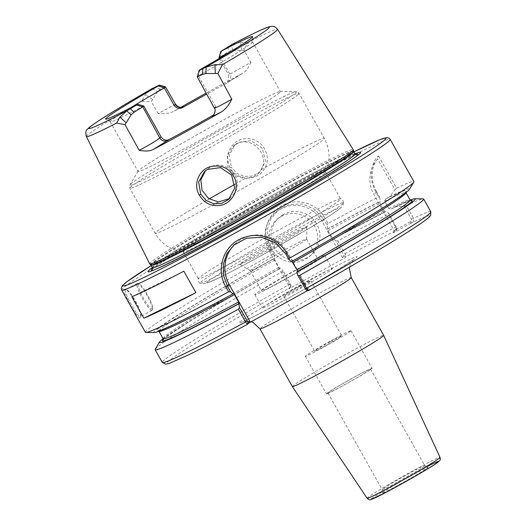 <?xml version="1.0" encoding="UTF-8"?>
<svg xmlns="http://www.w3.org/2000/svg" width="526" height="526" viewBox="0 0 526 526"><rect width="100%" height="100%" fill="white"/><g stroke="black" fill="none" stroke-linecap="round" stroke-linejoin="round"><path stroke-width="0.39" stroke-dasharray="2.63 1.97" d="M292.364 386.603A52.344 2.019 150.7 0 1 292.916 385.88A52.344 2.019 150.7 0 1 341.111 356.944A52.344 2.019 150.7 0 1 383.658 335.371M404.021 205.982L406.348 205.535L413.502 218.283C414.067 220.466 413.495 221.959 411.786 222.761L393.363 232.933L396.295 230.355L396.657 228.711L396.295 230.355C396.703 230.191 396.466 229.093 395.585 227.074L388.425 214.319L388.78 213.451L396.755 228.245L394.145 230.677L410.148 221.84L410.845 221.341L411.51 219.329L404.021 205.982L395.355 206.725L391.219 209.006C401.141 204.213 407.472 201.478 410.201 200.794L410.97 200.656M310.024 289.261L308.492 290.608L306.415 289.997L307.947 288.656L310.024 289.261L307.828 290.477M288.761 288.886L290.431 287.4L291.036 285.302L290.431 287.4L289.346 284.375L282.192 271.626L282.896 270.298L291.01 285.342L289.339 286.815L288.761 288.886L344.464 258.135L346.095 256.708A150.877 5.812 150.7 0 1 396.295 230.355M299.445 286.598A15.556 0.598 150.7 0 1 310.879 280.851A15.556 0.598 150.7 0 1 297.604 288.991A15.556 0.598 150.7 0 1 283.744 296.079A15.556 0.598 150.7 0 1 299.445 286.598M330.315 341.598A15.556 0.598 -29.3 0 0 314.614 351.085A15.556 0.598 -29.3 0 0 328.474 343.997A15.556 0.598 -29.3 0 0 341.749 335.858A15.556 0.598 -29.3 0 0 330.315 341.598M424.521 466.01A24.439 0.94 150.7 0 1 402.022 479.521A24.439 0.94 150.7 0 1 382.159 489.594A24.439 0.94 150.7 0 1 382.152 489.575A24.439 0.94 150.7 0 1 382.415 489.259A24.439 0.94 150.7 0 1 404.678 475.879A24.439 0.94 150.7 0 1 424.765 465.655A24.439 0.94 150.7 0 1 424.784 465.674A24.439 0.94 150.7 0 1 424.521 466.01M370.317 369.416A24.439 0.94 150.7 0 1 347.811 382.928A24.439 0.94 150.7 0 1 327.948 393.001A24.439 0.94 150.7 0 1 328.211 392.659A24.439 0.94 150.7 0 1 350.71 379.147A24.439 0.94 150.7 0 1 370.574 369.074A24.439 0.94 150.7 0 1 370.317 369.416M326.718 393.481A26.175 1.006 150.7 0 1 350.816 379.016A26.175 1.006 150.7 0 1 372.086 368.226A26.175 1.006 150.7 0 1 371.81 368.588A26.175 1.006 150.7 0 1 347.712 383.06A26.175 1.006 150.7 0 1 326.436 393.842A26.175 1.006 150.7 0 1 326.718 393.481M350.73 331.025A26.175 1.006 150.7 0 1 326.633 345.497A26.175 1.006 150.7 0 1 305.356 356.28A26.175 1.006 150.7 0 1 305.632 355.918A26.175 1.006 150.7 0 1 329.736 341.453A26.175 1.006 150.7 0 1 351.006 330.663A26.175 1.006 150.7 0 1 350.73 331.025M382.389 492.783A26.221 1.013 150.7 0 1 406.276 478.43A26.221 1.013 150.7 0 1 427.822 467.469A26.221 1.013 150.7 0 1 427.559 467.851A26.221 1.013 150.7 0 1 403.166 482.48A26.221 1.013 150.7 0 1 382.106 493.125A26.221 1.013 150.7 0 1 382.389 492.783M131.796 296.723L183.85 271.199M250.889 62.357C248.574 67.92 245.813 71.569 242.598 73.305L227.62 82.464A6.161 6.056 -131.3 0 0 229.915 74.166L250.889 62.357L244.084 50.411L232.525 50.226L228.757 51.416L218.987 57.735M227.62 82.464L242.598 73.305A110.848 4.267 150.7 0 0 206.139 93.102M227.784 82.503L228.771 75.172L229.915 74.166L219.973 56.867L221.683 50.654M182.035 107.094L174.067 111.137A110.848 4.267 150.7 0 1 180.905 107.251M226.798 83.193A81.596 3.143 -29.3 0 0 206.692 94.108M175.276 104.332L158.168 113.544C165.131 113.984 170.431 113.182 174.073 111.137L182.331 107.015M214.22 114.458L213.214 115.339A6.161 6.056 -131.3 0 0 214.45 107.784L215.719 106.673L214.22 114.458L213.622 114.924M214.325 108.04L197.257 76.868M200.005 69.702L198.401 75.816L197.414 76.684L199.144 70.451M215.719 106.673L198.401 75.816A81.596 3.143 150.7 0 0 251.665 43.053A81.596 3.143 150.7 0 0 252.546 41.995L252.611 36.669M230.263 51.857A81.596 3.143 150.7 0 1 252.526 41.929A81.596 3.143 150.7 0 1 252.546 41.995M232.328 44.342L240.402 42.284L241.763 50.108M240.402 42.284L247.292 42.816L244.084 50.411M219.362 58.406L228.771 75.172M165.328 87.033L160.167 89.282L157.583 91.596L151.264 101.649L141.514 101.209L145.38 94.746L151.475 88.966M152.501 99.381L145.38 94.746M158.168 113.544L151.264 101.649M143.756 105.982A81.596 3.143 150.7 0 1 110.263 121.841A81.596 3.143 150.7 0 1 110.21 121.789A81.596 3.143 150.7 0 1 130.29 107.955M149.667 263.835A116.706 4.497 150.7 0 1 150.909 262.231A116.706 4.497 150.7 0 1 258.266 197.769A116.706 4.497 150.7 0 1 353.216 149.608M230.132 167.807C225.772 158.648 227.179 150.475 234.353 143.282C242.414 135.787 256.596 137.411 263.191 146.715C269.397 156.275 268.654 165.092 260.968 173.166C252.256 181.358 235.793 178.761 230.132 167.807L231.302 167.307L236.97 173.429L244.597 176.447L252.828 175.954L259.765 172.18L265.571 160.936L262.158 148.214L251.139 140.705L238.291 142.395L235.135 144.643L229.218 155.163L231.302 167.307M279.516 92.688A81.596 3.143 150.7 0 1 204.384 137.792A81.596 3.143 150.7 0 1 138.062 171.423A81.596 3.143 150.7 0 1 138.121 171.147A81.596 3.143 150.7 0 1 138.93 170.292A81.596 3.143 150.7 0 1 211.682 126.51A81.596 3.143 150.7 0 1 280.121 91.465A81.596 3.143 150.7 0 1 280.378 91.557A81.596 3.143 150.7 0 1 279.516 92.688M376.011 192.194L376.701 191.924L379.673 197.224L378.648 196.895L376.011 192.194C366.885 175.533 372.875 160.318 378.536 155.972L377.385 159.312C372.599 164.263 368.963 178.215 376.695 191.924M378.536 155.972L396.565 188.104L394.914 189.755L377.504 158.727M410.747 200.597A143.177 5.516 150.7 0 0 391.351 208.934L388.786 208.592L384.644 201.215L385.703 198.874L389.707 196.665L394.914 189.755M377.385 159.306A30.791 30.278 -131.3 0 0 373.822 194.449L394.145 230.677L393.363 232.933M396.565 188.104A153.954 5.931 150.7 0 1 413.883 181.601M389.707 196.665A146.636 5.648 150.7 0 1 409.465 189.353M145.367 332.287A153.954 5.931 150.7 0 1 272.409 254.196L269.772 249.495C262.75 234.681 264.992 221.4 276.505 209.65C290.681 195.955 316.238 200.971 325.416 218.777L328.06 223.478A153.954 5.931 150.7 0 1 378.648 196.895M140.146 317.947C138.338 320.873 119.021 286.183 125.03 289.445C129.856 289.78 142.631 313.43 140.409 317.448L140.738 316.231C142.842 312.556 130.678 290.069 126.22 289.813L125.523 289.813C122.551 290.227 138.588 318.901 140.403 316.764L140.488 316.698M396.749 228.337L396.117 230.513M337.837 240.908L344.99 253.657L346.134 256.655L344.063 256.057L335.943 241.013L337.837 240.908A153.954 5.931 150.7 0 1 388.425 214.319M335.943 241.013L333.491 238.804A146.636 5.648 150.7 0 1 385.952 211.334L388.78 213.451M346.134 256.655L344.063 256.057M379.673 197.224L380.305 201.274L379.667 201.833L380.134 203.43L384.269 210.808L385.315 211.899L385.952 211.334M333.491 238.804L385.315 211.899A143.177 5.516 150.7 0 0 333.004 239.225L327.895 230.697L327.363 229.165L327.843 228.738A146.636 5.648 150.7 0 1 380.305 201.274M327.843 228.738L327.014 225.102L323.95 219.638L314.778 209.309L302.496 203.963L289.063 204.515L277.518 210.808L270.969 218.921L267.53 228.508L267.438 239.067L270.903 248.93L273.967 254.387L272.409 254.196M328.06 223.478L327.014 225.102M229.632 198.558L234.662 192.95C244.748 177.841 224.852 157.938 209.65 167.584L205.502 170.746M236.207 144.249C251.211 134.787 270.456 155.249 261.093 169.734L257.418 174.244L254.262 176.46L244.787 178.728L234.484 175.322L227.876 166.709L227.35 155.762L233.044 146.484L236.207 144.249M324.693 173.192A81.596 3.143 150.7 0 1 251.474 217.231A81.596 3.143 150.7 0 1 183.429 252.013A81.596 3.143 150.7 0 1 183.245 251.928A81.596 3.143 150.7 0 1 184.107 250.797A81.596 3.143 150.7 0 1 265.571 202.181A81.596 3.143 150.7 0 1 325.561 172.061A81.596 3.143 150.7 0 1 325.535 172.265A81.596 3.143 150.7 0 1 324.693 173.192M273.967 254.387L274.848 259.982L278.984 267.359L279.957 268.516L280.437 268.089L282.896 270.298M154.282 332.557A146.636 5.648 150.7 0 1 274.796 258.029M155.249 349.205A153.954 5.931 150.7 0 1 282.192 271.626M163.099 338.731A146.636 5.648 150.7 0 1 280.437 268.089M344.017 256.096L342.387 257.53L344.464 258.135M406.348 205.535A153.954 5.931 150.7 0 1 423.174 198.854M395.355 206.725A146.636 5.648 150.7 0 1 410.142 200.097M234.944 244.143A33.868 33.302 48.7 0 1 236.082 243.091A33.868 33.302 48.7 0 1 287.617 252.434L307.947 288.656M306.415 289.997L308.433 290.635M291.338 261.678L291.996 261.31M281.298 216.41A24.63 24.222 48.7 0 1 313.161 223.945A24.63 24.222 48.7 0 1 309.604 256.379A24.63 24.222 48.7 0 1 305.389 259.338A24.63 24.222 48.7 0 1 273.52 251.803A24.63 24.222 48.7 0 1 277.084 219.368A24.63 24.222 48.7 0 1 281.298 216.41M283.488 214.483A24.63 24.222 -131.3 0 0 279.273 217.442A24.63 24.222 -131.3 0 0 275.716 249.876A24.63 24.222 -131.3 0 0 307.579 257.411A24.63 24.222 -131.3 0 0 311.793 254.452A24.63 24.222 -131.3 0 0 315.357 222.018A24.63 24.222 -131.3 0 0 283.488 214.483M342.387 257.53L322.057 221.301A30.791 30.278 -131.3 0 0 275.21 212.813A30.791 30.278 -131.3 0 0 269.01 250.593L289.339 286.815M163.145 339.73L166.111 337.087L186.138 323.668C209.67 308.907 240.941 290.523 279.944 268.523L279.957 268.516A143.177 5.516 150.7 0 0 163.987 338.79M152.159 310.255A15.399 2.742 -118.9 0 1 152.067 310.32A15.399 2.742 -118.9 0 1 142.375 298.433A15.399 2.742 -118.9 0 1 137.102 283.429A15.399 2.742 -118.9 0 1 137.187 283.363A15.399 2.742 -118.9 0 1 137.746 283.343A15.399 2.742 -118.9 0 1 147.03 295.513A15.399 2.742 -118.9 0 1 152.382 309.86A15.399 2.742 -118.9 0 1 152.159 310.255M138.351 283.79A14.472 2.577 61.1 0 0 143.953 299.038A14.472 2.577 61.1 0 0 152.711 308.637A14.472 2.577 61.1 0 0 147.681 295.158A14.472 2.577 61.1 0 0 138.956 283.718A14.472 2.577 61.1 0 0 138.351 283.79M262.829 307.5A40.029 1.539 150.7 0 1 299.688 285.375A40.029 1.539 150.7 0 1 332.222 268.878A40.029 1.539 150.7 0 1 331.794 269.43A40.029 1.539 150.7 0 1 294.941 291.555A40.029 1.539 150.7 0 1 262.408 308.052A40.029 1.539 150.7 0 1 262.829 307.5M324.266 256.011A40.029 1.539 150.7 0 1 287.413 278.142A40.029 1.539 150.7 0 1 254.88 294.639A40.029 1.539 150.7 0 1 255.301 294.087A40.029 1.539 150.7 0 1 292.16 271.955A40.029 1.539 150.7 0 1 324.693 255.458A40.029 1.539 150.7 0 1 324.266 256.011M261.935 290.424A32.329 1.243 150.7 0 1 291.7 272.553A32.329 1.243 150.7 0 1 317.98 259.226A32.329 1.243 150.7 0 1 317.638 259.673A32.329 1.243 150.7 0 1 287.867 277.544A32.329 1.243 150.7 0 1 261.593 290.871A32.329 1.243 150.7 0 1 261.935 290.424M306.29 239.455A32.329 1.243 150.7 0 1 276.834 257.155A32.329 1.243 150.7 0 1 250.264 270.673A32.329 1.243 150.7 0 1 250.245 270.653A32.329 1.243 150.7 0 1 250.586 270.206A32.329 1.243 150.7 0 1 280.351 252.335A32.329 1.243 150.7 0 1 306.632 239.008A32.329 1.243 150.7 0 1 306.638 239.034A32.329 1.243 150.7 0 1 306.29 239.455M306.382 227.232A38.49 1.479 150.7 0 1 271.311 248.298A38.49 1.479 150.7 0 1 239.678 264.394A38.49 1.479 150.7 0 1 240.066 263.835A38.49 1.479 150.7 0 1 275.874 242.355A38.49 1.479 150.7 0 1 306.796 226.732A38.49 1.479 150.7 0 1 306.382 227.232M283.054 233.044A82.385 3.176 150.7 0 1 343.636 202.694A82.385 3.176 150.7 0 1 343.629 202.734A82.385 3.176 150.7 0 1 273.323 245.721A82.385 3.176 150.7 0 1 200.005 283.336A82.385 3.176 150.7 0 1 199.965 283.317A82.385 3.176 150.7 0 1 200.8 282.133A82.385 3.176 150.7 0 1 283.054 233.044M280.628 229.014A81.596 3.143 150.7 0 1 340.506 198.821A81.596 3.143 150.7 0 1 340.618 198.894A81.596 3.143 150.7 0 1 339.75 200.025A81.596 3.143 150.7 0 1 264.624 245.129A81.596 3.143 150.7 0 1 198.302 278.76A81.596 3.143 150.7 0 1 198.295 278.622A81.596 3.143 150.7 0 1 199.163 277.629A81.596 3.143 150.7 0 1 280.628 229.014M152.316 267.662A121.894 4.695 150.7 0 1 252.105 207.901A121.894 4.695 150.7 0 1 355.103 153.868M351.243 277.61A52.344 2.019 -29.3 0 0 308.696 299.182A52.344 2.019 -29.3 0 0 260.501 328.119A52.344 2.019 -29.3 0 0 259.949 328.842M239.711 322.024A67.742 2.61 150.7 0 1 307.342 281.66A67.742 2.61 150.7 0 1 356.424 257.595A67.742 2.61 150.7 0 1 288.794 297.953A67.742 2.61 150.7 0 1 239.711 322.024M410.845 221.341L411.786 222.761A150.877 5.812 150.7 0 1 308.492 290.608M247.483 324.286A150.877 5.812 150.7 0 1 168.313 361.362A150.877 5.812 150.7 0 1 290.391 287.459L290.963 285.381M367.148 498.3A41.791 1.611 150.7 0 1 367.589 497.721A41.791 1.611 150.7 0 1 409.307 472.815A41.791 1.611 150.7 0 1 440.032 457.396M371.619 498.733A38.72 1.493 150.7 0 1 410.273 475.662A38.72 1.493 150.7 0 1 426.731 466.825M197.447 76.651L199.17 70.431M221.656 50.68L219.934 56.9M227.791 46.88L228.757 51.416M232.525 50.226L231.473 44.789M152.113 88.598L157.583 91.596M160.167 89.282L155.44 86.823M86.389 136.563A109.599 4.221 150.7 0 1 141.514 101.209M247.292 42.816A109.599 4.221 150.7 0 1 277.55 29.285M121.644 290.023A153.954 5.931 150.7 0 1 123.281 287.893A153.954 5.931 150.7 0 1 276.985 196.159A153.954 5.931 150.7 0 1 390.167 139.331M396.275 226.805L395.585 227.074A153.954 5.931 150.7 0 0 344.99 253.657L343.524 254.525M410.148 221.84L410.694 223.366M411.51 219.329L413.502 218.283A153.954 5.931 150.7 0 1 430.82 211.781M376.701 191.924L373.822 194.449M327.363 229.165A143.177 5.516 150.7 0 1 379.667 201.833M327.895 230.697A141.639 5.457 150.7 0 1 380.134 203.43M332.037 238.074A141.639 5.457 150.7 0 1 384.269 210.808M218.356 201.951A96.994 3.735 150.7 0 1 155.137 233.307A96.994 3.735 150.7 0 1 209.223 198.933M234.826 184.31A96.994 3.735 150.7 0 1 244.787 178.728M261.093 169.734A96.994 3.735 150.7 0 1 324.305 138.377A96.994 3.735 150.7 0 1 323.28 139.719A96.994 3.735 150.7 0 1 234.662 192.95M297.992 94.66A96.994 3.735 150.7 0 1 208.69 148.273A96.994 3.735 150.7 0 1 129.856 188.249A96.994 3.735 150.7 0 1 130.882 186.908A96.994 3.735 150.7 0 1 227.719 129.12A96.994 3.735 150.7 0 1 299.024 93.319A96.994 3.735 150.7 0 1 297.992 94.66M322.057 221.301L325.416 218.777M269.01 250.593L270.903 248.93L269.772 249.495M290.477 283.81L289.346 284.375A153.954 5.931 150.7 0 0 162.304 362.467M285.815 254.012L287.617 252.434M385.703 198.874A143.177 5.516 150.7 0 1 291.825 261.251C333.392 237.818 372.375 214.687 391.706 201.997C407.841 191.332 405.572 191.556 405.888 191.589L405.967 192.654A141.639 5.457 150.7 0 0 384.644 201.215M388.786 208.592A141.639 5.457 150.7 0 1 410.102 200.031M207.481 281.824A76.316 2.939 150.7 0 1 283.672 236.358A76.316 2.939 150.7 0 1 338.961 209.243A76.316 2.939 150.7 0 1 262.776 254.715A76.316 2.939 150.7 0 1 207.481 281.824M226.2 126.976A95.456 3.675 150.7 0 1 296.072 91.636A95.456 3.675 150.7 0 1 295.362 93.069A95.456 3.675 150.7 0 1 204.706 147.372A95.456 3.675 150.7 0 1 129.961 184.856A95.456 3.675 150.7 0 1 130.908 183.85A95.456 3.675 150.7 0 1 226.2 126.976M150.712 264.92A116.331 4.478 150.7 0 1 151.915 263.27A116.331 4.478 150.7 0 1 268.056 193.956A116.331 4.478 150.7 0 1 353.597 151.067M150.975 265.268A116.266 4.478 150.7 0 1 152.205 263.657A116.266 4.478 150.7 0 1 268.28 194.383A116.266 4.478 150.7 0 1 353.755 151.468M152.356 267.727A116.266 4.478 150.7 0 1 153.585 266.123A116.266 4.478 150.7 0 1 269.667 196.849A116.266 4.478 150.7 0 1 355.142 153.934M152.54 268.832A118.37 4.556 150.7 0 1 152.671 268.72A118.37 4.556 150.7 0 1 270.851 198.19A118.37 4.556 150.7 0 1 355.99 154.664M355.747 156.86A118.37 4.556 150.7 0 1 354.524 157.807A118.37 4.556 150.7 0 1 256.872 216.403A118.37 4.556 150.7 0 1 155.985 269.227A118.37 4.556 150.7 0 1 154.539 269.772M353.978 151.863L275.072 193.838L151.192 265.656A150.877 5.812 150.7 0 1 275.059 193.844A150.877 5.812 150.7 0 1 353.978 151.869M274.848 259.982A141.639 5.457 150.7 0 0 158.924 331.288L158.056 330.663L162.192 329.375C174.001 324.627 197.763 312.661 233.478 293.462A143.177 5.516 150.7 0 1 158.569 328.526A143.177 5.516 150.7 0 1 274.309 258.45M163.067 338.665A141.639 5.457 150.7 0 1 278.984 267.359M349.599 267.077L350.98 263.164L353.84 259.403L339.5 268.707C325.344 277.327 308.473 287.051 288.879 297.894L254.669 316.113L243.051 321.57L247.753 321.09L251.191 321.741M283.744 296.079L314.614 351.085M310.879 280.851L341.749 335.858M327.948 393.001L382.159 489.594M370.574 369.074L424.784 465.674M305.356 356.28L326.436 393.842M351.006 330.663L372.086 368.226M382.152 489.575L382.106 493.125M424.765 465.655L427.822 467.469M110.263 121.841L105.68 119.126M110.21 121.789L138.062 171.423M252.526 41.929L280.378 91.557M228.547 199.604L230.901 197.539M204.41 171.634L206.501 169.793M257.418 174.244L259.765 172.18M233.038 146.478L235.129 144.637M138.121 171.147L129.961 184.856C129.376 185.093 129.343 186.224 129.856 188.249L155.137 233.307C161.607 244.123 171.035 250.356 183.429 252.013M280.121 91.465L296.072 91.636C296.579 91.268 297.565 91.826 299.024 93.319L324.305 138.377C330.17 149.529 330.578 160.831 325.535 172.265M233.787 245.109L236.082 243.091M309.604 256.379L311.793 254.452M277.084 219.368L279.273 217.442M277.511 210.794L275.21 212.813M138.956 283.718L137.746 283.343M152.711 308.637L152.382 309.86M137.187 283.363L125.517 289.806M152.067 310.32L140.403 316.764M140.738 316.231L140.409 317.448M126.22 289.813L125.03 289.445M254.88 294.639L262.408 308.052M324.693 255.458L332.222 268.878M250.245 270.653L261.593 290.871M306.632 239.008L317.98 259.226M306.638 239.034L306.796 226.732M250.264 270.673L239.678 264.394M343.629 202.734C342.991 205.002 342.393 206.337 341.828 206.738L338.231 209.953C333.109 213.707 323.431 219.796 309.196 228.231L268.549 251.52C247.91 262.987 231.315 271.81 218.77 277.991L205.811 283.586L200.005 283.336M343.636 202.694C343.103 200.432 342.058 199.144 340.506 198.821M199.965 283.317C198.315 281.68 197.756 280.121 198.295 278.622M183.245 251.928L198.302 278.76M325.561 172.061L340.618 198.894M152.409 269.194L152.954 268.622C155.939 265.9 164.96 259.91 180.01 250.652C205.219 235.267 235.484 217.79 270.811 198.243C297.972 183.272 319.979 171.607 336.844 163.264C346.588 158.477 352.834 155.696 355.589 154.914L356.365 154.743M357.253 155.749L354.524 157.807C334.523 174.001 180.359 260.521 155.985 269.227L152.81 270.482"/><path stroke-width="0.79" d="M351.243 277.61L383.658 335.371A52.344 2.019 150.7 0 1 383.664 335.378A52.344 2.019 150.7 0 1 383.106 336.094A52.344 2.019 150.7 0 1 334.977 364.991A52.344 2.019 150.7 0 1 292.364 386.61A52.344 2.019 150.7 0 1 292.364 386.603L259.949 328.842A52.344 2.019 -29.3 0 0 298.426 309.518A52.344 2.019 -29.3 0 0 350.691 278.333A52.344 2.019 -29.3 0 0 351.243 277.61L349.382 268.464L349.599 267.077M307.828 290.477L249.015 322.944L247.424 324.312L248.055 322.214L239.455 307.605L238.423 309.216A153.954 5.931 150.7 0 1 155.144 349.718A153.954 5.931 150.7 0 1 155.249 349.205L159.562 341.959A146.636 5.648 150.7 0 1 163.099 338.731M195.896 292.666A153.954 5.931 150.7 0 1 143.848 318.184L131.796 296.723A153.954 5.931 -29.3 0 0 183.85 271.199L195.896 292.666L143.848 318.184M180.905 107.251A110.848 4.267 150.7 0 1 206.139 93.102M206.692 94.108A81.596 3.143 -29.3 0 0 182.765 107.501L183.594 106.771A6.161 6.056 48.7 0 1 175.276 104.332L174.132 105.338C176.401 108.422 179.274 109.145 182.765 107.501M182.331 107.015C179.971 107.797 177.683 106.85 175.46 104.187L165.486 86.829L159.148 85.087L158.221 85.968L164.342 87.901L165.328 87.033L159.082 85.212L151.475 88.966M213.622 114.924L212.156 116.082A6.161 6.056 -131.3 0 0 213.201 115.352C215.338 112.492 215.713 110.059 214.325 108.04M212.156 116.082C211.274 117.002 214.424 115.556 221.617 111.749C225.47 109.362 228.869 105.154 231.802 99.144C223.077 104.365 212.668 109.553 214.45 107.784M221.617 111.749A111.617 4.3 150.7 0 1 153.217 149.509L169.076 139.554A81.596 3.143 -29.3 0 0 213.109 115.247M168.123 140.389A6.161 6.056 48.7 0 1 159.812 137.95C158.865 139.252 146.478 146.649 139.18 150.272C145.288 151.455 149.969 151.199 153.217 149.509M169.076 139.554C165.946 140.889 163.277 139.982 161.074 136.839L159.812 137.95L142.77 106.85L143.756 105.982L137.404 104.26A84.265 3.248 150.7 0 1 105.68 119.126A84.265 3.248 150.7 0 1 158.221 85.968M197.414 76.684L202.569 74.422L205.968 73.561L217.863 73.449L222.432 64.659L214.943 64.659L206.107 67.072L199.144 70.451L200.005 69.702A84.265 3.248 150.7 0 0 252.611 36.669A84.265 3.248 150.7 0 0 220.821 51.41L232.328 44.342M215.298 73.357L214.943 64.659M199.144 70.451L197.257 76.888L214.325 108.047M231.802 99.144L217.863 73.449M220.821 51.41L218.987 57.735A81.596 3.143 150.7 0 1 230.263 51.857M218.987 57.735L219.362 58.406M174.132 105.338L164.342 87.901A81.596 3.143 150.7 0 0 130.29 107.955M119.915 117.114L116.66 123.051L125.05 124.682L131.02 114.931L133.979 112.288L142.77 106.85L136.543 105.016L126.753 110.881L119.915 117.114L126.043 122.63M137.404 104.26L136.543 105.016M125.05 124.682L139.18 150.272M222.432 64.659A109.599 4.221 150.7 0 0 276.393 30.81A109.599 4.221 150.7 0 0 277.55 29.285L353.216 149.608A116.706 4.497 150.7 0 1 353.235 149.66A116.706 4.497 150.7 0 1 351.986 151.232A116.706 4.497 150.7 0 1 245.057 215.456A116.706 4.497 150.7 0 1 149.7 263.881A116.706 4.497 150.7 0 1 149.667 263.835L86.389 136.563C85.363 132.657 85.817 130.106 87.757 128.916C89.098 127.463 91.024 125.826 100.328 119.711C112.314 111.966 129.468 101.649 151.79 88.776M199.209 194.975C204.482 203.621 211.971 206.988 221.689 205.081C232.222 202.523 239.166 189.682 235.037 179.044C230.309 168.609 222.248 164.434 210.867 166.525C199.006 169.313 192.897 184.251 199.209 194.975L200.728 194.166L198.644 182.035L204.417 171.634L207.56 169.405L220.512 167.603L231.604 175.066L234.695 188.058L228.54 199.597L221.63 203.371L213.569 203.713L206.205 200.465L200.728 194.166M143.756 105.982L161.074 136.839M121.644 290.023A153.954 5.931 150.7 0 0 246.779 226.568A153.954 5.931 150.7 0 0 388.53 141.461A153.954 5.931 150.7 0 0 390.167 139.331L413.883 181.601A153.954 5.931 150.7 0 1 413.778 182.114A153.954 5.931 150.7 0 1 412.252 183.732A153.954 5.931 150.7 0 1 289.583 258.148L286.946 253.447C279.148 239.297 261.343 232.144 245.76 236.943C224.74 242.256 214.588 268.326 226.002 287.084L228.639 291.785A153.954 5.931 150.7 0 1 145.86 332.465A153.954 5.931 150.7 0 1 145.367 332.287L121.644 290.023L121.223 288.524L122.459 285.526L126.944 281.686L151.192 265.656A150.877 5.812 150.7 0 0 124.425 283.744A150.877 5.812 150.7 0 0 290.457 198.21A150.877 5.812 150.7 0 0 353.978 151.869M239.455 307.605L238.58 301.996L234.438 294.619L233.465 293.469L232.979 293.896L230.519 291.687L227.456 286.229L223.55 275.479L223.359 264.111L226.818 253.848L233.794 245.116L246.51 238.206L261.606 237.292L275.532 242.815L285.815 254.012L288.879 259.469L289.583 258.148M288.879 259.469L291.338 261.678A146.636 5.648 150.7 0 0 409.465 189.353L413.778 182.114M410.142 200.097A146.636 5.648 150.7 0 1 414.744 198.762L423.174 198.854A153.954 5.931 150.7 0 1 423.667 199.032L430.82 211.781A153.954 5.931 150.7 0 1 306.52 288.327L308.492 290.608L306.296 290.056L305.389 288.899L306.52 288.327L299.36 275.571L297.808 275.387L305.389 288.899M205.502 170.746L200.847 179.846L202.05 190.274L208.612 198.512L218.356 201.951L229.632 198.558M232.979 293.896A146.636 5.648 150.7 0 1 154.282 332.557L145.86 332.465M228.639 291.785L230.519 291.687M238.626 303.956A146.636 5.648 150.7 0 1 159.562 341.959M238.423 309.216L245.576 321.965L247.424 324.312L248.009 322.26M423.667 199.032A153.954 5.931 150.7 0 1 299.36 275.571M414.744 198.762A146.636 5.648 150.7 0 1 296.986 271.745L297.808 275.387M248.055 322.214L249.587 320.867L229.257 284.645A33.868 33.302 48.7 0 1 234.944 244.143M249.587 320.867L249.015 322.944M291.825 261.251L296.934 269.785L297.473 271.317L296.986 271.745M355.103 153.868A121.894 4.695 150.7 0 1 359.403 154.026A121.894 4.695 150.7 0 1 357.253 155.749A121.894 4.695 150.7 0 1 256.695 216.087A121.894 4.695 150.7 0 1 152.81 270.482A121.894 4.695 150.7 0 1 149.397 269.963A121.894 4.695 150.7 0 1 152.316 267.662M383.664 335.378L440.032 457.396A41.791 1.611 150.7 0 1 439.591 457.968A41.791 1.611 150.7 0 1 401.167 481.04A41.791 1.611 150.7 0 1 367.148 498.3L292.364 386.61M426.731 466.825A38.72 1.493 150.7 0 1 416.77 475.313A38.72 1.493 150.7 0 1 371.619 498.733M183.594 106.771L182.035 107.094M231.473 44.789A103.451 3.984 150.7 0 1 268.234 28.634A103.451 3.984 150.7 0 1 206.107 67.072L205.968 73.561M202.569 74.422L202.786 68.847M165.296 87.06L159.056 85.232M136.569 104.99L142.809 106.817M130.435 108.783L133.979 112.288M131.02 114.931L126.753 110.881A103.451 3.984 150.7 0 1 89.992 127.029A103.451 3.984 150.7 0 1 152.113 88.598M116.66 123.051A109.599 4.221 150.7 0 1 86.389 136.563M209.223 198.933A96.994 3.735 150.7 0 1 234.826 184.31M247.036 321.11L245.576 321.965A153.954 5.931 150.7 0 1 162.304 362.467L155.144 349.718M229.257 284.645L226.002 287.084M285.815 254.012L286.946 253.447M405.927 192.582L405.967 192.654A141.639 5.457 150.7 0 1 292.791 262.402M405.967 192.654L410.102 200.031A141.639 5.457 150.7 0 1 296.934 269.785M410.747 200.597A143.177 5.516 150.7 0 1 297.473 271.317M353.235 149.66L353.597 151.067A116.331 4.478 150.7 0 1 352.348 152.632A116.331 4.478 150.7 0 1 245.76 216.646A116.331 4.478 150.7 0 1 150.712 264.92L149.7 263.881M353.597 151.067L353.755 151.468A116.266 4.478 150.7 0 1 352.525 153.079A116.266 4.478 150.7 0 1 245.478 217.35A116.266 4.478 150.7 0 1 150.975 265.268L152.356 267.727L152.409 269.194M353.755 151.468L355.142 153.934A116.266 4.478 150.7 0 1 353.906 155.538A116.266 4.478 150.7 0 1 246.858 219.809A116.266 4.478 150.7 0 1 152.356 267.727M355.99 154.664A118.37 4.556 150.7 0 1 356.615 156.13A118.37 4.556 150.7 0 1 355.747 156.86M154.539 269.772A118.37 4.556 150.7 0 1 152.54 268.832M234.438 294.619A141.639 5.457 150.7 0 1 158.924 331.288L158.885 331.216M238.58 301.996A141.639 5.457 150.7 0 1 163.067 338.665L158.924 331.288M239.113 303.528A143.177 5.516 150.7 0 1 163.987 338.79M259.949 328.842L253.111 322.484L251.191 321.741M440.032 457.396C440.347 459.435 440.236 460.506 439.703 460.618L433.917 464.997L415.915 475.813L387.333 491.659L370.81 499.582C370.219 500.226 368.996 499.799 367.148 498.3M165.486 86.829L175.46 104.181M277.55 29.285C275.479 27.056 273.961 26.083 273.001 26.366L270.311 26.471L266.577 27.641C260.206 30.146 248.64 35.788 231.894 44.559M430.82 211.781L430.643 215.423L430.012 216.271C428.105 218.349 423.64 221.696 416.625 226.311C396.854 239.488 354.202 264.848 308.473 290.622M247.463 324.299C222.781 337.593 202.97 347.864 188.025 355.103L169.681 363.236L165.848 364.202L162.304 362.467M410.102 200.031L410.97 200.656M150.712 264.92L150.975 265.268M355.142 153.934L356.365 154.743M390.167 139.331L389.108 138.193L386.965 137.588L380.291 139.515L353.978 151.863M163.145 339.73L163.067 338.665"/></g></svg>
